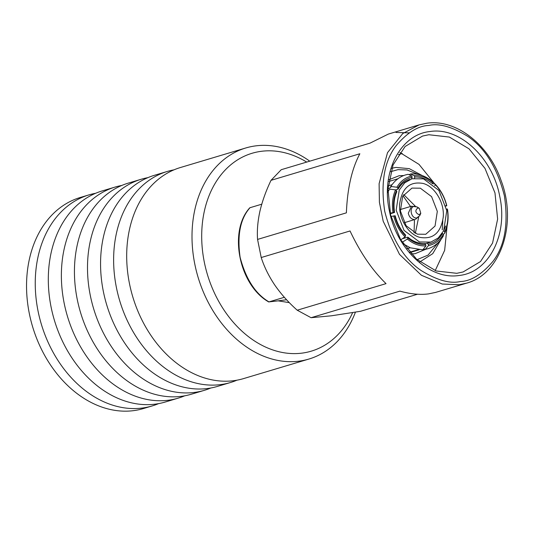 <?xml version="1.0" encoding="UTF-8"?>
<svg xmlns="http://www.w3.org/2000/svg" width="534" height="534" viewBox="0 0 534 534"><rect width="100%" height="100%" fill="white"/><g stroke="black" fill="none" stroke-linecap="round" stroke-linejoin="round"><path stroke-width="0.8" d="M306.716 162.082A103.269 77.57 73.3 0 0 261.346 151.302A103.269 77.57 73.3 0 0 204.335 262.261A103.269 77.57 73.3 0 0 302.044 353.121A103.269 77.57 73.3 0 0 352.647 312.617M309.76 161.168A110.158 82.743 73.3 0 0 255.639 145.882A110.158 82.743 73.3 0 0 245.773 147.978A110.158 82.743 73.3 0 0 196.292 270.758A110.158 82.743 73.3 0 0 299.047 361.151A110.158 82.743 73.3 0 0 308.906 359.055A110.158 82.743 73.3 0 0 355.43 312.15M95.659 193.275A110.158 82.743 73.3 0 0 89.018 194.87L80.307 197.473A110.158 82.743 73.3 0 0 30.832 320.253A110.158 82.743 73.3 0 0 133.58 410.646A110.158 82.743 73.3 0 0 143.446 408.543L152.15 405.94A110.158 82.743 73.3 0 0 158.578 403.631M89.018 194.87A110.158 82.743 73.3 0 0 39.536 317.65A110.158 82.743 73.3 0 0 142.291 408.043A110.158 82.743 73.3 0 0 152.15 405.94M121.785 185.458A110.158 82.743 73.3 0 0 115.144 187.054L102.081 190.958A110.158 82.743 73.3 0 0 52.599 313.745A110.158 82.743 73.3 0 0 155.354 404.131A110.158 82.743 73.3 0 0 165.213 402.035L178.276 398.124A110.158 82.743 73.3 0 0 184.704 395.814M115.144 187.054A110.158 82.743 73.3 0 0 65.662 309.833A110.158 82.743 73.3 0 0 168.417 400.226A110.158 82.743 73.3 0 0 178.276 398.124M147.911 177.642A110.158 82.743 73.3 0 0 141.27 179.237L128.207 183.149A110.158 82.743 73.3 0 0 78.725 305.929A110.158 82.743 73.3 0 0 181.48 396.315A110.158 82.743 73.3 0 0 191.339 394.219L204.402 390.314A110.158 82.743 73.3 0 0 210.83 387.998M141.27 179.237A110.158 82.743 73.3 0 0 91.788 302.017A110.158 82.743 73.3 0 0 194.543 392.41A110.158 82.743 73.3 0 0 204.402 390.314M174.037 169.832A110.158 82.743 73.3 0 0 167.396 171.421L154.333 175.332A110.158 82.743 73.3 0 0 104.851 298.112A110.158 82.743 73.3 0 0 207.606 388.505A110.158 82.743 73.3 0 0 217.465 386.402L230.528 382.498A110.158 82.743 73.3 0 0 236.956 380.181M167.396 171.421A110.158 82.743 73.3 0 0 117.914 294.207A110.158 82.743 73.3 0 0 220.669 384.593A110.158 82.743 73.3 0 0 230.528 382.498M245.773 147.978L180.459 167.516A110.158 82.743 73.3 0 0 130.977 290.296A110.158 82.743 73.3 0 0 233.732 380.689A110.158 82.743 73.3 0 0 243.591 378.593L308.906 359.055M391.582 186.566L396.916 187.24C400.573 181.079 405.546 177.341 411.827 176.02L408.103 174.298L405.633 174.898C400.079 176.554 395.407 180.005 391.616 185.265L390.207 187.474L391.582 186.566M396.916 187.24L397.837 188.102C401.341 182.214 406.094 178.636 412.101 177.368L411.827 176.02M387.984 188.776L389.633 188.282L390.207 187.474M397.837 188.102L397.883 189.216L395.614 189.897M409.825 179.397C405.032 180.852 401.147 184.056 398.177 189.009L397.883 189.216M411.5 178.977L412.101 177.368M397.93 178.75L388.679 181.52M395.727 167.462L391.829 168.257M425.818 249.265L414.971 253.723L411.153 253.904M388.959 179.724L399.232 175.686L403.777 175.539M432.58 183.749L434.903 183.87L435.277 184.697C440.777 190.384 444.555 197.36 446.611 205.637L446.003 206.144M435.277 184.697L434.736 185.745M445.583 205.77L446.611 205.637M420.792 213.32L419.016 214.688C415.272 212.739 414.871 210.489 417.828 207.946L419.303 208.347L420.792 213.32L419.771 215.609L416.694 217.985C410.866 218.68 408.737 206.645 414.631 206.304L417.188 206.992L411.514 206.197L408.29 213.253C409.324 217.318 411.454 219.414 414.678 219.541L404.211 222.751M400.493 240.026L405.052 236.889C399.552 231.209 395.774 224.233 393.718 215.956L391.001 216.537M405.052 236.889L405.593 235.841C400.333 230.408 396.715 223.733 394.746 215.823L393.718 215.956M405.593 235.841L405.259 235.06M419.444 241.949L404.018 230.368L396.161 210.142L399.272 190.024L404.699 182.848L412.001 178.743L423.502 178.863L438.921 190.444L446.778 210.67L443.674 230.781L438.24 237.964L430.938 242.069L419.444 241.949M414.07 232.817L414.477 219.681M410.533 206.491L402.983 195.738M419.737 237.343C433.081 239.706 440.924 232.897 443.267 216.924C444.495 202.613 434.876 186.58 423.202 183.462C409.865 181.106 402.022 187.915 399.672 203.888C398.451 218.192 408.063 234.232 419.737 237.343M420.338 188.188L411.954 188.102L402.669 196.325L400.4 210.99L406.134 225.742L417.381 234.186L425.765 234.272L435.043 226.049L437.313 211.377L431.585 196.632L420.338 188.188M415.305 233.418L418.629 217.365M415.278 206.144L403.684 194.556M403.243 243.831L410.319 247.809L422.334 249.758L422.981 249.638L425.918 245.907C419.437 246.241 413.249 243.951 407.355 239.032L402.242 242.296M425.918 245.907L425.651 244.559C419.45 244.879 413.536 242.683 407.896 237.984L407.355 239.032M409.625 252.208L418.015 249.698M410.179 247.756L406.801 248.764M425.651 244.559L424.643 243.444C420.084 243.718 415.519 242.396 410.953 239.472L407.949 237.229L407.562 237.196L407.896 237.984M403.297 238.478L407.562 237.196M443.253 236.048L443.414 234.353C439.756 240.507 434.783 244.252 428.502 245.567L425.264 249.378L427.727 248.777C434.322 246.715 439.495 242.469 443.253 236.048M443.414 234.353L442.492 233.492C438.988 239.379 434.235 242.957 428.228 244.225L428.502 245.567M425.558 249.305L423.656 249.251M425.211 243.698L427.2 243.11M427.087 243.137L428.228 244.225M419.183 249.785L409.932 252.549M444.675 233.278C447.933 225.922 448.86 217.859 447.465 209.088L447.292 209.001C448.593 217.371 447.746 224.954 444.762 231.736L444.675 233.278L443.427 234.386M447.292 209.001L446.257 209.134M445.576 225.995L443.841 230.875L444.762 231.736M409.605 174.398L411.026 173.917C418.736 173.503 425.905 176.087 432.527 181.66L432.974 182.561C427.08 177.642 420.892 175.352 414.411 175.686L414.678 177.034C420.879 176.714 426.793 178.903 432.433 183.603L432.974 182.561M410.379 174.037L414.411 175.686M414.678 177.034L414.564 178.169M390.174 213.199L393.037 212.592C391.736 204.222 392.583 196.639 395.567 189.857L390.241 189.183L388.865 190.091L387.884 192.474M393.037 212.592L394.072 212.459C392.83 204.455 393.638 197.206 396.488 190.711L395.567 189.857M394.232 212.585L390.301 213.76M396.542 191.833L396.488 190.711M388.865 190.091L387.904 191.012M426.532 123.294L419.13 124.869L388.325 134.087L370.055 143.132L281.231 169.705L271.025 180.325L359.856 153.759C351.859 168.737 347.367 188.435 346.386 212.846L257.562 239.419L261.213 257.535L350.044 230.968C360.343 252.776 372.345 270.337 386.042 283.634L297.218 310.207L311.068 317.703L399.899 291.13C410.486 294.074 420.024 294.995 428.508 293.894L435.677 292.385L466.482 283.174C500.745 274.236 517.553 223.612 501.139 180.626C488.77 144.354 455.869 118.782 426.719 123.254L419.13 124.869L402.763 133.54L387.51 152.664L379.107 183.683L379.407 202.293L383.192 221.256L399.499 254.364L421.413 275.264L442.272 284.028L459.086 284.749L466.482 283.174M417.548 294.227L360.543 311.282L331.454 315.794L311.068 317.703M402.296 153.505L398.424 154.666M409.224 132.879L395.948 132.445M430.037 131.524C459.327 126.705 492.735 157.777 499.737 196.338C508.248 234.7 488.757 272.647 459.06 275.484C429.77 280.303 396.361 249.231 389.366 210.67C380.849 172.302 400.34 134.361 430.037 131.524M428.835 134.735L422.487 136.09L405.106 146.496L393.037 165.006L387.978 189.009L390.634 215.122L400.64 239.679L416.58 259.217L436.218 270.978L456.777 273.315L463.125 271.96L480.507 261.553L492.575 243.043L497.635 219.04L494.978 192.921L484.979 168.37L469.032 148.832L449.401 137.071L428.835 134.735M297.218 310.207C288.56 302.504 281.111 294.161 274.856 285.176C268.802 276.165 264.25 266.947 261.213 257.535M257.562 239.419C256.927 230.675 257.722 221.263 259.938 211.177C262.321 201.064 266.019 190.785 271.025 180.325M435.21 270.611L444.655 250.339L447.118 225.895M434.556 183.629L419.03 164.392L399.899 152.544M289.341 302.651L278.174 300.849L268.982 301.89L284.355 297.298M278.174 300.849L286.584 299.754M268.809 301.99L268.982 301.89C255.486 293.947 245.86 279.088 240.113 257.315C237.009 235.207 240.307 218.673 249.992 207.713L249.812 207.786C228.151 231.262 239.078 285.316 268.802 301.99M261.76 204.195L249.992 207.713M390.761 171.661L398.01 169.632L407.048 169.959L418.229 174.418M442.819 220.575L442.239 229.847M438.521 242.262L428.054 255.112L417.074 259.644M428.815 125.463C439.001 123.074 452.018 126.725 467.857 136.41C485.112 148.078 497.281 167.85 504.376 195.731C508.602 223.986 504.817 245.834 493.036 261.273C481.808 274.476 470.895 281.231 460.281 281.538C450.095 283.928 437.079 280.283 421.239 270.591C403.991 258.923 391.816 239.152 384.72 211.27C380.495 183.015 384.28 161.168 396.068 145.735C407.288 132.532 418.202 125.777 428.815 125.463M419.844 261.907L432.76 253.643L441.197 239.172M422.167 175.532L409.291 168.657L395.914 167.422L391.349 168.39M434.903 183.87C440.717 189.85 444.675 197.133 446.784 205.717M400.266 209.562L411.514 206.197M419.771 215.609L415.459 219.387M419.303 208.347L417.188 206.992M405.666 235.107C400.627 229.88 397.149 223.452 395.227 215.803M388.185 185.865L391.996 184.724M427.394 243.124L430.938 242.069M396.855 191.586C394.145 197.754 393.378 204.709 394.553 212.452"/></g></svg>
